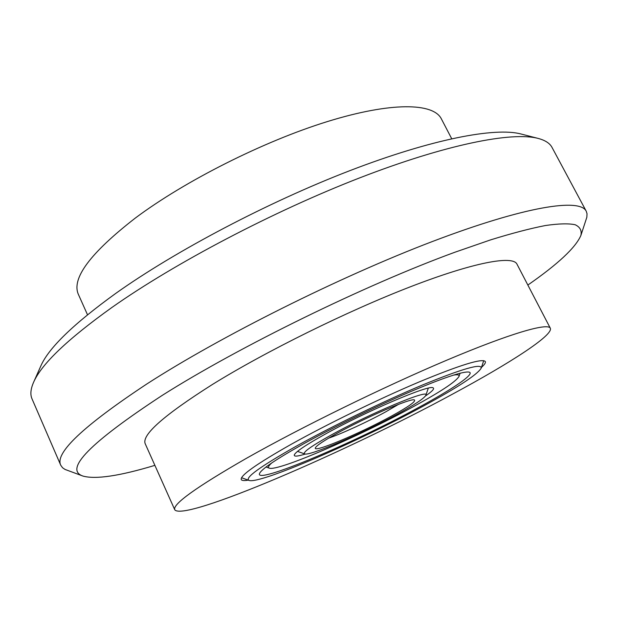<?xml version="1.0" encoding="UTF-8"?>
<svg xmlns="http://www.w3.org/2000/svg" width="618" height="618" viewBox="0 0 618 618"><rect width="100%" height="100%" fill="white"/><g stroke="black" fill="none" stroke-linecap="round" stroke-linejoin="round"><path stroke-width="0.93" d="M586.219 211.186L552.044 147.455C549.873 143.299 545.23 140.286 538.124 138.409C512.083 131.503 446.405 144.272 359.715 177.868C273.148 211.433 174.84 263.137 112.051 307.362C67.54 339.205 41.383 364.187 33.573 382.318C30.63 389.046 30.112 394.562 32.012 398.842L60.734 465.215C54.647 453.071 83.306 426.018 146.713 384.056C220.464 336.439 339.715 276.779 432.469 241.491C525.485 206.064 579.939 198.015 586.219 211.186L587.023 213.689L586.861 217.173L580.905 235.404C575.737 247.517 558.054 264.064 527.849 285.053M154.879 465.354C119.668 475.984 95.713 479.56 83.021 476.092L65.029 469.433L62.588 467.78L60.734 465.215M538.124 138.409L520.835 133.952C495.041 127.138 432.005 139.042 349.935 170.63C267.965 202.186 175.412 250.978 115.844 293.326C73.596 323.84 48.59 348.058 40.819 365.995L33.573 382.318M83.021 476.092C63.615 469.618 89.996 442.727 162.155 395.435C238.896 346.814 364.867 285.114 454.887 252.237L490.677 239.854C512.044 233.249 530.275 228.482 545.37 225.539C558.572 223.616 568.49 223.345 575.149 224.736C580.001 226.984 581.924 230.537 580.905 235.404M451.696 138.71L441.345 118.834C433.396 102.835 391.464 101.738 327.478 121.537C263.631 141.275 184.991 180.881 135.334 218.054C90.375 252.986 71.379 278.401 78.347 294.315L87.501 314.771M174.747 509.75L145.238 443.794C141.437 435.041 163.793 415.296 212.298 384.55C265.663 351.472 346.876 311.333 410.344 286.806C473.952 262.21 512.731 255.249 516.949 264.102L550.306 328.197C553.643 335.087 509.974 363.222 452.932 393.913C346.126 451.974 183.523 522.179 174.747 509.75C172.399 504.265 196.285 487.123 246.404 458.324C301.453 427.154 383.817 386.783 447.069 360.062C510.476 333.264 547.795 322.604 550.306 328.197M248.243 480.132C244.141 480.843 241.808 480.649 241.244 479.545C240.023 475.621 256.594 463.917 290.954 444.435C327.015 424.249 378.649 399.066 418.734 382.125C460.155 364.944 482.349 358.092 485.331 361.553C485.841 362.673 484.543 364.628 481.445 367.401M423.415 406.041C357.946 441.754 259.545 484.466 249.046 480.425C244.272 478.116 259.923 466.752 296.007 446.335C331.99 426.281 383.894 401.113 422.627 384.944C462.511 368.637 482.025 363.06 481.175 368.204C477.235 374.67 457.977 387.285 423.415 406.041M303.144 444.072C332.955 427.501 374.632 407.092 408.297 392.592C443.237 377.776 463.562 370.954 469.263 372.129C475.118 373.929 452.446 389.209 418.27 407.671C353.735 443.006 254.871 484.921 259.514 473.519C261.422 469.155 275.968 459.336 303.144 444.072M453.349 375.141C457.675 374.392 459.553 374.825 458.989 376.447C455.93 381.654 440.449 391.874 412.554 407.1C358.764 436.586 277.59 471.673 269.278 468.15C267.656 467.587 268.482 465.848 271.758 462.928M305.346 454.029C297.467 456.47 293.782 456.748 294.307 454.856C295.713 451.789 305.64 445.091 324.064 434.778C364.867 411.889 429.294 384.357 433.025 387.803C434.825 388.567 432.322 391.279 425.516 395.937M396.88 414.439C362.14 433.512 309.417 456.285 304.689 453.921C302.349 452.538 310.947 446.374 330.491 435.427C370.02 413.334 430.839 388.058 425.833 395.35C424.072 398.479 414.423 404.836 396.88 414.439M337.042 433.357C366.134 417.135 411.688 397.606 414.431 399.954C416.045 401.422 408.344 406.837 391.318 416.192C360.155 433.365 312.553 453.403 315.381 447.841C316.431 445.632 323.654 440.804 337.042 433.357M328.652 438.139C342.38 433.434 367.973 421.623 385.902 411.743L398.579 404.334M265.871 467.146L266.35 467.108M249.046 480.425L241.561 477.737M269.278 468.15L266.057 467.007M304.689 453.921L297.521 451.379M425.833 395.35L428.297 388.166M458.989 376.447L460.086 373.21M481.175 368.204L483.716 360.673"/></g></svg>
